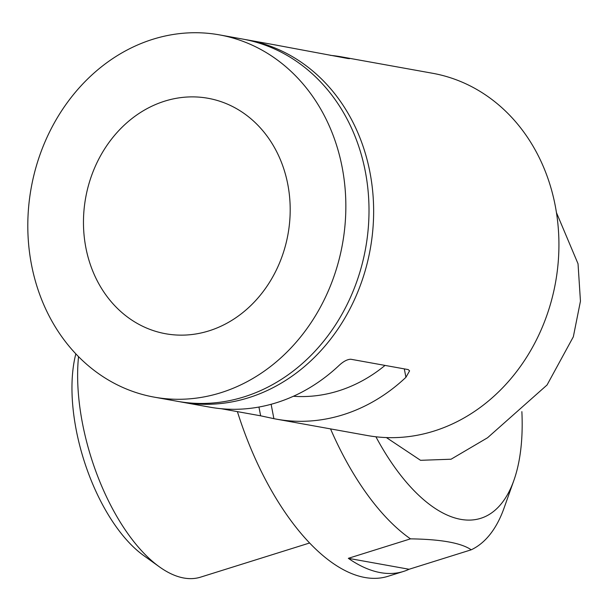 <?xml version="1.0" encoding="UTF-8"?>
<svg xmlns="http://www.w3.org/2000/svg" width="611" height="611" viewBox="0 0 611 611"><rect width="100%" height="100%" fill="white"/><g stroke="black" fill="none" stroke-linecap="round" stroke-linejoin="round"><path stroke-width="0.92" d="M293.372 396.272A159.196 136.795 -79.8 0 0 385.029 365.409M179.687 401.702A184.041 158.142 -79.8 0 0 181.994 402.145A184.041 158.142 -79.8 0 0 248.646 397.723A184.041 158.142 -79.8 0 0 373.642 210.467A184.041 158.142 -79.8 0 0 247.241 39.891A184.041 158.142 -79.8 0 0 244.927 39.494M258.942 407.041L260.63 415.808L273.888 418.665A184.041 158.142 -79.8 0 0 276.485 419.161A184.041 158.142 -79.8 0 0 343.138 414.739A184.041 158.142 -79.8 0 0 405.925 377.308L409.584 370.854L408.209 369.586L350.767 359.237C347.3 359.36 343.458 361.384 339.227 365.294A184.041 158.142 100.2 0 1 276.432 402.725A184.041 158.142 100.2 0 1 209.779 407.147L181.994 402.145M276.485 419.161L367.287 435.513A184.041 158.142 -79.8 0 0 433.932 431.091A184.041 158.142 -79.8 0 0 558.928 243.842A184.041 158.142 -79.8 0 0 432.527 73.259L341.732 56.907A184.041 158.142 -79.8 0 0 330.337 55.349M260.63 415.808L221.174 408.706M341.732 56.907A184.041 158.142 -79.8 0 1 344.321 57.403L349.461 58.702M348.316 58.587L277.623 45.39A184.041 158.142 100.2 0 0 275.026 44.893L247.241 39.891M375.925 436.789A174.838 81.576 72.6 0 0 485.516 516.455A174.838 81.576 72.6 0 0 513.889 480.376A174.838 81.576 72.6 0 0 521.87 411.646M386.396 437.575L420.544 460.312L451.063 459.22L487.547 437.759L547.051 384.991L573.332 336.798L580.45 301.177L578.037 263.792L556.445 212.605M409.087 569.261L348.339 558.324A202.447 94.453 72.6 0 0 403.504 571.438A202.447 94.453 72.6 0 0 409.087 569.261L471.226 549.801A202.447 94.453 72.6 0 0 504.075 508.024L513.889 480.376M330.536 428.899A202.447 94.453 72.6 0 0 410.477 538.856C440.959 539.284 461.213 542.927 471.226 549.801M78.536 356.656A147.236 68.692 72.6 0 0 159.395 566.84A147.236 68.692 72.6 0 0 200.591 577.143L309.601 542.996M75.84 353.868A128.829 60.107 72.6 0 0 143.509 555.43L159.395 566.84M208.947 330.872A119.626 102.793 -79.8 0 0 290.194 209.153A119.626 102.793 -79.8 0 0 208.03 98.279A119.626 102.793 -79.8 0 0 85.662 197.788A119.626 102.793 -79.8 0 0 165.619 333.743A119.626 102.793 -79.8 0 0 208.947 330.872M154.201 397.135L177.366 401.305A184.041 158.142 -79.8 0 0 244.018 396.89A184.041 158.142 -79.8 0 0 369.006 209.634A184.041 158.142 -79.8 0 0 242.613 39.058L219.448 34.88A184.041 158.142 -79.8 0 0 31.184 187.974A184.041 158.142 -79.8 0 0 154.201 397.135A184.041 158.142 -79.8 0 0 220.854 392.713A184.041 158.142 -79.8 0 0 345.849 205.464A184.041 158.142 -79.8 0 0 219.448 34.88M348.339 558.324L410.477 538.856M237.404 411.631A202.447 94.453 72.6 0 0 387.97 576.31L403.504 571.438M271.124 404.283L273.888 418.665M344.321 57.403L344.421 57.885M404.306 368.884L405.925 377.308"/></g></svg>
